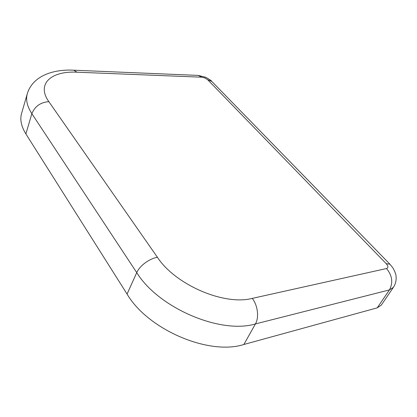 <?xml version="1.0" encoding="UTF-8"?>
<svg xmlns="http://www.w3.org/2000/svg" width="417" height="417" viewBox="0 0 417 417"><rect width="100%" height="100%" fill="white"/><g stroke="black" fill="none" stroke-linecap="round" stroke-linejoin="round"><path stroke-width="0.63" d="M127.065 294.063L136.745 272.614C139.669 265.749 149.646 258.399 157.449 257.336L48.846 101.654C40.532 102.306 34.872 106.314 31.869 113.669L136.745 272.614C158.236 307.73 220.301 334.486 255.428 323.931L389.431 289.914L393.387 287.355L381.305 305.129L377.223 307.85L243.867 344.489C208.797 355.774 147.8 329.524 127.065 294.063L25.88 133.92C21.283 126.455 19.839 119.674 21.538 113.57L21.621 113.288M243.867 344.489L255.428 323.931C259.27 317.488 257.732 305.192 252.249 298.39C224.065 305.791 175.385 284.764 157.449 257.336M377.223 307.85L389.431 289.914C393.241 282.731 392.277 275.606 386.528 268.532L252.249 298.39M389.947 264.222L386.189 263.648C388.368 266.161 388.482 267.792 386.528 268.532M393.387 287.355C395.535 284.071 396.421 280.459 396.061 276.518C396.213 274.965 395.16 272.087 392.908 267.896L389.905 264.18L211.779 81.393L207.713 79.772L386.189 263.648M198.2 75.404L201.828 77.197L205.013 78.01L207.713 79.772M211.779 81.393C211.758 80.934 209.746 79.558 205.743 77.281L198.283 75.409L73.809 70.202L76.994 72.204L201.828 77.197M48.846 101.654C36.086 83.812 51.468 70.739 76.994 72.204M73.809 70.202C52.969 69.076 32.594 75.988 27.256 93.841C25.614 99.731 27.152 106.34 31.869 113.669L25.88 133.92M27.256 93.841L21.538 113.57"/></g></svg>
